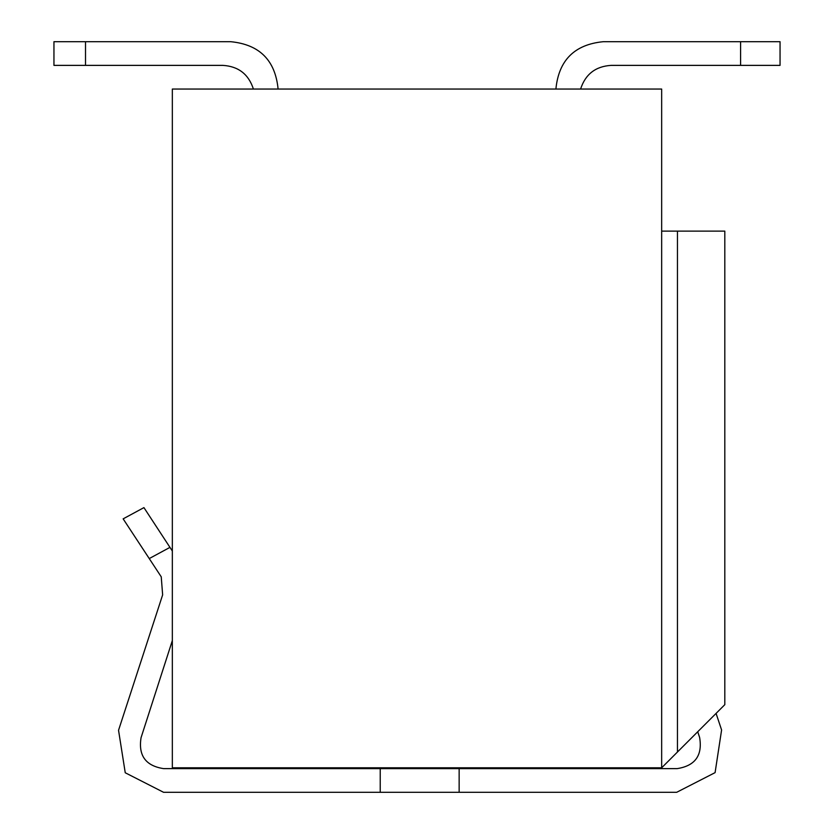 <?xml version="1.0" encoding="UTF-8"?>
<svg xmlns="http://www.w3.org/2000/svg" width="834" height="834" viewBox="0 0 834 834"><rect width="100%" height="100%" fill="white"/><g stroke="black" fill="none" stroke-linecap="round" stroke-linejoin="round"><path stroke-width="1.25" d="M238.628 89.05L172.336 89.05L172.336 767.801L661.664 767.801L661.664 89.05L238.628 89.05M677.448 752.018L677.448 231.122L724.809 231.122L724.809 704.667L661.664 767.801M677.448 231.122L661.664 231.122M172.336 551.013L143.938 507.614L123.151 518.852L161.243 576.826L162.64 594.871L118.543 730.282L125.246 772.764L163.568 792.3L380.221 792.3L380.221 768.625L163.589 768.625C145.7 765.873 138.194 755.562 141.061 737.683L172.336 640.575M697.714 731.752L699.622 737.454C702.655 755.427 695.17 765.81 677.156 768.625L380.221 768.625M143.938 507.614L169.959 547.375L149.244 558.571L123.151 518.852L143.938 507.614M459.148 768.625L459.148 792.3L380.221 792.3M459.148 792.3L676.676 792.3L715.092 772.628L721.598 729.959L716.072 713.393M580.589 89.05C585.405 74.226 595.591 66.334 611.155 65.375L740.592 65.375L740.592 41.7L603.263 41.7C574.501 44.504 558.717 60.288 555.903 89.05M603.263 41.7L780.051 41.7L780.051 65.375L740.592 65.375M85.516 65.375L53.949 65.375L53.949 41.7L85.516 41.7L85.516 65.375L222.845 65.375C238.409 66.334 248.595 74.226 253.411 89.05M278.097 89.05C275.283 60.288 259.499 44.504 230.737 41.7L85.516 41.7"/></g></svg>
